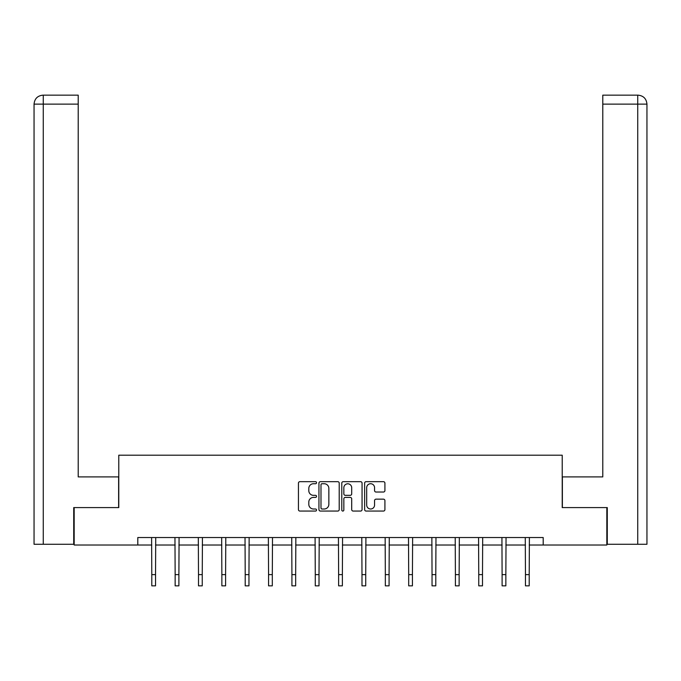 <?xml version="1.0" encoding="UTF-8"?>
<svg xmlns="http://www.w3.org/2000/svg" width="681" height="681" viewBox="0 0 681 681"><rect width="100%" height="100%" fill="white"/><g stroke="black" fill="none" stroke-linecap="round" stroke-linejoin="round"><path stroke-width="1.02" d="M316.546 482.701A1.03 1.03 0 0 0 315.516 481.671L299.904 481.671A1.473 1.473 0 0 0 298.44 483.144L298.44 509.592A1.473 1.473 0 0 0 299.904 511.065L315.516 511.065A1.03 1.03 0 0 0 316.546 510.035A1.03 1.03 0 0 0 315.516 509.005L313.498 509.005A4.699 4.699 0 0 1 308.799 504.306L308.799 502.101A4.699 4.699 0 0 1 313.498 497.394L315.516 497.394A1.03 1.03 0 0 0 316.546 496.364A1.03 1.03 0 0 0 315.516 495.342L313.498 495.342A4.699 4.699 0 0 1 308.799 490.635L308.799 488.43A4.699 4.699 0 0 1 313.498 483.731L315.516 483.731A1.03 1.03 0 0 0 316.546 482.701M383.446 492.031A1.473 1.473 0 0 0 384.918 490.567L384.918 483.144A1.473 1.473 0 0 0 383.446 481.671L366.106 481.671A1.473 1.473 0 0 0 364.633 483.144L364.633 509.592A1.473 1.473 0 0 0 366.106 511.065L383.446 511.065A1.473 1.473 0 0 0 384.918 509.592L384.918 500.629A1.473 1.473 0 0 0 383.446 499.156L376.023 499.156A1.473 1.473 0 0 0 374.559 500.629L374.559 505.072A3.933 3.933 0 0 1 370.626 509.005A3.933 3.933 0 0 1 366.693 505.072L366.693 487.664A3.933 3.933 0 0 1 370.626 483.731A3.933 3.933 0 0 1 374.559 487.664L374.559 490.567A1.473 1.473 0 0 0 376.023 492.031L383.446 492.031M78.213 95.153L43.048 95.153L78.213 95.153L78.213 104.133L43.261 104.133L43.261 544.272L73.718 544.272L73.718 507.592L118.783 507.592L118.783 455.197L562.217 455.197L562.217 507.592L606.831 507.592L606.831 545.021L543.2 545.021L543.2 537.539L137.8 537.539L137.8 545.021L151.795 545.021M74.169 507.592L74.169 545.021L137.8 545.021M339.215 483.144A1.473 1.473 0 0 0 337.742 481.671L320.402 481.671A1.473 1.473 0 0 0 318.938 483.144L318.938 509.592A1.473 1.473 0 0 0 320.402 511.065L337.742 511.065A1.473 1.473 0 0 0 339.215 509.592L339.215 483.144M343.258 481.671L360.598 481.671A1.473 1.473 0 0 1 362.062 483.144L362.062 509.592A1.473 1.473 0 0 1 360.598 511.065L353.175 511.065A1.473 1.473 0 0 1 351.702 509.592L351.702 498.867A1.473 1.473 0 0 0 350.238 497.394L345.31 497.394A1.473 1.473 0 0 0 343.845 498.867L343.845 510.035A1.03 1.03 0 0 1 342.815 511.065A1.03 1.03 0 0 1 341.785 510.035L341.785 483.144A1.473 1.473 0 0 1 343.258 481.671M155.54 545.021L175.145 545.021M178.89 545.021L198.503 545.021M202.248 545.021L221.861 545.021M225.598 545.021L245.211 545.021M248.957 545.021L268.569 545.021M272.306 545.021L291.919 545.021M295.665 545.021L315.277 545.021M319.014 545.021L338.627 545.021M342.373 545.021L361.986 545.021M365.723 545.021L385.335 545.021M389.081 545.021L408.694 545.021M412.431 545.021L432.043 545.021M435.789 545.021L455.402 545.021M459.139 545.021L478.752 545.021M482.497 545.021L502.11 545.021M505.855 545.021L525.46 545.021M529.205 545.021L543.2 545.021M322.019 483.731A1.03 1.03 0 0 0 320.989 484.761L320.989 507.975A1.03 1.03 0 0 0 322.019 509.005L324.156 509.005A4.699 4.699 0 0 0 328.855 504.306L328.855 488.43A4.699 4.699 0 0 0 324.156 483.731L322.019 483.731M351.702 487.732A3.933 3.933 0 0 0 347.77 483.799A3.933 3.933 0 0 0 343.845 487.732L343.845 493.87A1.473 1.473 0 0 0 345.31 495.342L350.238 495.342A1.473 1.473 0 0 0 351.702 493.87L351.702 487.732M151.608 537.539L151.795 574.619L155.54 574.619L155.728 537.539M151.795 574.619L151.795 585.847L155.54 585.847L155.54 574.619M118.63 507.592L118.63 476.904L78.213 476.904L78.213 104.133M43.261 544.272L34.05 544.272L34.05 104.133C34.586 98.677 37.574 95.689 43.022 95.153L43.039 95.153C37.566 95.689 34.578 98.685 34.05 104.133L34.05 454.448M43.261 95.153L45.278 95.153L43.261 95.153L43.261 104.133L34.05 104.133M562.37 507.592L562.37 476.904L602.787 476.904L602.787 95.153L637.952 95.153L602.787 95.153M646.95 454.448L646.95 104.133L646.95 544.272L607.282 544.272L607.282 507.592L606.831 507.592M637.739 95.153L635.722 95.153L637.739 95.153L637.739 104.133L602.787 104.133M637.739 544.272L637.739 104.133L646.95 104.133C646.414 98.677 643.426 95.689 637.978 95.153M174.957 537.539L175.145 574.619L178.89 574.619L179.077 537.539M175.145 574.619L175.145 585.847L178.89 585.847L178.89 574.619M198.316 537.539L198.503 574.619L202.248 574.619L202.436 537.539M198.503 574.619L198.503 585.847L202.248 585.847L202.248 574.619M221.665 537.539L221.861 574.619L225.598 574.619L225.786 537.539M221.861 574.619L221.861 585.847L225.598 585.847L225.598 574.619M245.024 537.539L245.211 574.619L248.957 574.619L249.144 537.539M245.211 574.619L245.211 585.847L248.957 585.847L248.957 574.619M268.374 537.539L268.569 574.619L272.306 574.619L272.502 537.539M268.569 574.619L268.569 585.847L272.306 585.847L272.306 574.619M291.732 537.539L291.919 574.619L295.665 574.619L295.852 537.539M291.919 574.619L291.919 585.847L295.665 585.847L295.665 574.619M315.082 537.539L315.277 574.619L319.014 574.619L319.21 537.539M315.277 574.619L315.277 585.847L319.014 585.847L319.014 574.619M338.44 537.539L338.627 574.619L342.373 574.619L342.56 537.539M338.627 574.619L338.627 585.847L342.373 585.847L342.373 574.619M361.79 537.539L361.986 574.619L365.723 574.619L365.918 537.539M361.986 574.619L361.986 585.847L365.723 585.847L365.723 574.619M385.148 537.539L385.335 574.619L389.081 574.619L389.268 537.539M385.335 574.619L385.335 585.847L389.081 585.847L389.081 574.619M408.498 537.539L408.694 574.619L412.431 574.619L412.626 537.539M408.694 574.619L408.694 585.847L412.431 585.847L412.431 574.619M431.856 537.539L432.043 574.619L435.789 574.619L435.976 537.539M432.043 574.619L432.043 585.847L435.789 585.847L435.789 574.619M455.214 537.539L455.402 574.619L459.139 574.619L459.334 537.539M455.402 574.619L455.402 585.847L459.139 585.847L459.139 574.619M478.564 537.539L478.752 574.619L482.497 574.619L482.684 537.539M478.752 574.619L478.752 585.847L482.497 585.847L482.497 574.619M501.923 537.539L502.11 574.619L505.855 574.619L506.043 537.539M502.11 574.619L502.11 585.847L505.855 585.847L505.855 574.619M525.272 537.539L525.46 574.619L529.205 574.619L529.392 537.539M525.46 574.619L525.46 585.847L529.205 585.847L529.205 574.619"/></g></svg>
